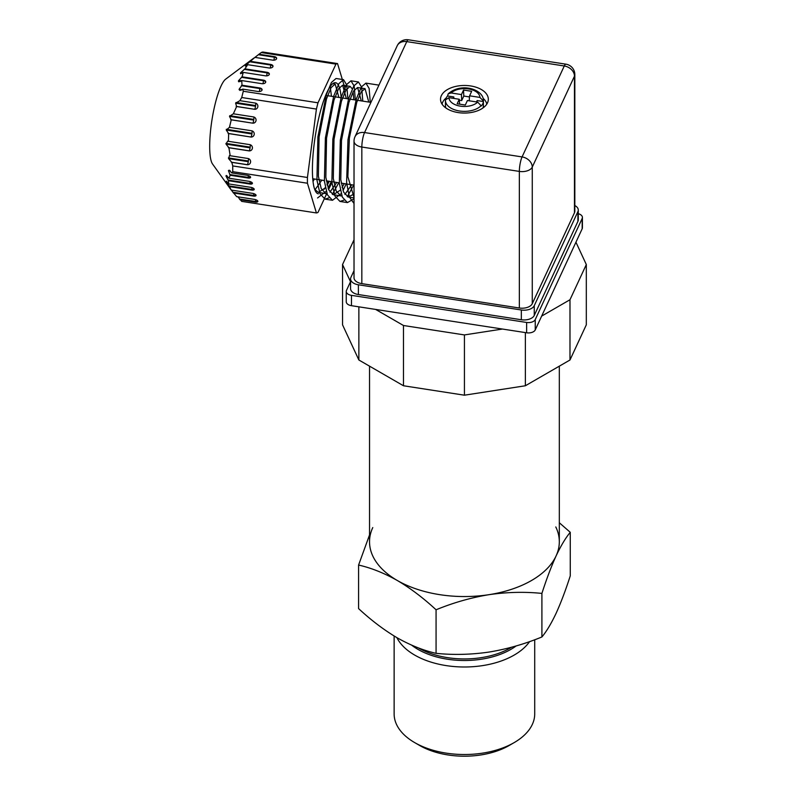 <?xml version="1.0" encoding="UTF-8"?>
<svg xmlns="http://www.w3.org/2000/svg" width="796" height="796" viewBox="0 0 796 796"><rect width="100%" height="100%" fill="white"/><g stroke="black" fill="none" stroke-linecap="round" stroke-linejoin="round"><path stroke-width="1.19" d="M372.767 527.579A94.893 54.785 0 0 0 397.323 580.503A94.893 54.785 0 0 0 488.983 594.682A94.893 54.785 0 0 0 556.086 555.936A94.893 54.785 0 0 0 555.787 526.952M369.533 366.16L369.533 541.758A94.893 54.785 0 0 0 397.323 580.503C410.517 588.294 423.432 598.065 436.069 609.786C453.332 602.681 470.963 597.647 488.983 594.682C507.002 592.075 524.644 591.657 541.907 593.408C546.534 579.02 551.26 566.523 556.086 555.936C560.911 545.728 565.638 537.847 570.264 532.305L559.319 522.753M369.533 534.932L358.588 565.051C371.225 567.916 384.14 573.07 397.323 580.503A94.893 54.785 0 0 0 500.734 592.373A94.893 54.785 0 0 0 559.319 541.758L559.319 366.16M570.264 532.305L570.264 575.856C565.638 590.254 560.911 602.741 556.086 613.328C551.26 623.547 546.534 631.427 541.907 636.969C524.644 644.063 507.002 649.098 488.983 652.073C470.963 654.67 453.332 655.098 436.069 653.337C423.422 650.471 410.517 645.317 397.323 637.894C384.14 630.094 371.225 620.333 358.588 608.602L358.588 565.051M436.069 653.337L436.069 609.786M541.907 636.969L541.907 593.408M534.713 639.735L534.713 713.932A70.287 40.586 180 0 1 514.126 742.628L509.161 745.504A63.262 36.526 180 0 1 419.691 745.504L414.726 742.628A70.287 40.586 180 0 1 394.129 713.932L394.129 635.994M514.126 742.628A70.287 40.586 180 0 1 414.726 742.628M529.619 641.586A70.287 40.586 180 0 1 460.794 666.939A70.287 40.586 180 0 1 396.876 637.626M575.946 242.213L586.314 264.551L586.314 324.818L569.986 360.001L525.37 385.762L464.426 395.194L403.482 385.762L358.867 360.001L342.539 324.818L342.539 264.551L354.021 239.815M502.445 329.046L464.426 334.927L464.426 395.194M525.37 332.589L525.37 385.762M464.426 334.927L403.482 325.504L403.482 385.762M403.482 325.504L375.642 309.435M358.867 306.838L358.867 360.001M350.509 281.734L342.539 264.551M586.314 264.551L569.986 299.744L569.986 360.001M569.986 299.744L541.658 316.102M487.51 102.833A23.9 13.801 0 0 0 488.326 99.261A23.9 13.801 0 0 0 464.426 85.471A23.9 13.801 0 0 0 440.526 99.261A23.9 13.801 0 0 0 461.302 112.942A23.9 13.801 0 0 0 487.51 102.833M350.578 278.899L350.578 288.659A10.547 6.089 0 0 0 358.389 294.54L521.34 319.743A10.547 6.089 0 0 0 534.255 315.445L577.916 221.368A10.547 6.089 0 0 0 578.274 219.786L578.274 210.035A10.547 6.089 180 0 1 577.916 211.607L534.255 305.684A10.547 6.089 180 0 1 521.34 309.992L358.389 284.779A10.547 6.089 180 0 1 350.578 278.899A10.547 6.089 180 0 1 350.936 277.326L354.021 270.68M361.832 283.635L361.832 147.041A10.547 6.089 180 0 1 354.021 141.161L354.021 277.754A10.547 6.089 0 0 0 361.832 283.635L519.35 308.002A10.547 6.089 0 0 0 532.265 303.694L574.473 212.761A10.547 6.089 0 0 0 574.831 211.179L574.831 74.585A10.547 6.089 180 0 1 574.473 76.167A10.547 8.318 -155.1 0 0 564.284 65.978L406.766 41.611L364.558 132.554L522.077 156.921L564.284 65.978A10.547 2.229 -81.2 0 1 565.896 64.168L408.378 39.8A10.547 2.229 98.8 0 0 406.766 41.611A10.547 8.318 -155.1 0 0 397.204 45.78L354.996 136.723A10.547 8.318 24.9 0 1 364.558 132.554A10.547 2.229 98.8 0 0 361.832 147.041L519.35 171.409A10.547 2.229 -81.2 0 1 522.077 156.921A10.547 8.318 24.9 0 1 532.265 167.1L574.473 76.167L574.473 212.761M574.831 205.537A10.547 6.089 180 0 1 578.274 210.035M354.021 203.507L349.305 196.94L346.608 182.583L347.981 139.698L356.339 98.913L361.404 86.903L365.911 83.122L369.135 88.436L370.259 102.286M353.693 185.07L347.275 196.731M343.981 200.144L339.952 201.438L334.897 196.005L331.872 182.274L332.837 139.171L341.205 97.212L346.369 84.754L350.966 80.804L354.2 86.117L355.324 99.978M338.758 182.762L332.34 194.413M329.046 197.836L325.017 199.129L319.962 193.687L316.927 179.966L317.902 136.862L326.27 94.903L331.435 82.446L336.031 78.496L343.504 79.65L346.738 84.963L347.852 98.813M354.021 198.791L347.424 202.592L342.36 197.159L339.335 183.428L340.31 140.325L348.668 98.366L353.842 85.908L358.439 81.958L361.673 87.271L362.787 101.132M346.22 183.916L343.006 190.542M341.166 193.637L332.489 200.284L327.425 194.851L324.4 181.12L325.375 138.016L333.733 96.057L338.897 83.6L343.504 79.65M331.285 181.607L328.071 188.234M326.231 191.329L317.554 197.975M314.898 189.906L321.843 180.145M338.907 97.43L335.176 84.058L331.086 87.65L326.489 98.963L319.077 137.041L318.37 176.165L321.206 188.622L325.882 193.577L326.937 193.577M329.922 192.144L336.778 182.453M353.842 99.749L353.086 91.829M352.28 88.863L350.111 86.366L346.021 89.958L341.424 101.271L334.012 139.35L333.305 178.473L336.141 190.941L340.817 195.886L341.872 195.896M344.857 194.453L351.713 184.771M368.787 102.057L365.046 88.674L361.145 91.958L356.747 102.376L349.364 138.096L347.862 176.692L354.021 197.448M313.037 181.508L314.37 178.991M331.444 96.276L330.24 86.485M314.699 189.378L318.41 192.413L325.405 187.816M327.176 185.169L329.305 181.299M346.379 98.595L342.638 85.212L338.559 88.804L333.962 100.117L326.549 138.196L325.843 177.319L328.668 189.786L333.345 194.731L340.34 190.125M342.121 187.478L344.25 183.607M361.314 100.903L357.583 87.52L353.494 91.112L348.897 102.425L341.484 140.504L340.778 179.627L343.603 192.095L348.28 197.04L354.021 193.985M346.25 291.435L346.25 301.774A7.025 4.06 0 0 0 351.464 305.684L526.634 332.788A7.025 4.06 0 0 0 535.24 329.922L582.174 228.78A7.025 4.06 0 0 0 582.413 227.736L582.413 217.407A7.025 4.06 180 0 1 582.174 218.452L535.24 319.584A7.025 4.06 180 0 1 526.634 322.46L351.464 295.356A7.025 4.06 180 0 1 346.25 291.435A7.025 4.06 180 0 1 346.489 290.391L350.578 281.585M578.274 213.706A7.025 4.06 180 0 1 582.413 217.407M486.784 104.147A22.497 12.985 0 0 0 483.172 98.396M446.168 97.988A22.497 12.985 0 0 0 442.069 104.147M482.933 107.987A18.975 10.955 0 0 0 483.401 105.579L483.401 100.415C483.57 89.59 461.431 81.978 448.188 93.838L447.541 95.988A18.975 10.955 0 0 0 445.889 98.634M459.65 104.157L459.262 99.261L448.964 97.669L445.471 99.888A18.975 10.955 0 0 0 445.442 100.415L445.442 105.579A18.975 10.955 0 0 0 445.909 107.987M459.262 99.261L457.163 103.778L465.312 105.032L467.411 100.525L477.7 102.117L481.311 105.987A18.975 10.955 0 0 0 482.754 103.828A18.975 10.955 0 0 0 483.381 101.53L483.381 100.933A18.975 10.955 0 0 0 483.401 100.415M481.291 105.43A18.975 10.955 0 0 1 459.949 111.062A18.975 10.955 0 0 1 445.442 100.415L445.471 99.888M453.153 98.326L453.79 96.953L447.541 95.988M469.501 96.933L463.799 96.057L461.7 100.565L461.441 94.565L451.143 92.973L448.188 93.838M453.859 98.425L453.79 96.953M461.7 100.565L459.332 100.197M469.212 100.803L469.59 95.819L479.889 97.41L483.381 100.933M483.381 101.53L477.122 100.565L476.496 101.928M463.799 96.057L463.531 90.057L461.441 94.565M469.59 95.819L471.68 91.311L463.531 90.057M253.854 58.058L225.686 79.142A43.929 9.283 98.8 0 0 209.686 146.374A43.929 9.283 98.8 0 0 212.552 164.016L229.308 187.408M241.735 97.52L239.885 100.664L235.606 103.162L236.641 106.535L233.357 113.798L229.497 116.355L231.248 119.838L229.457 127.34L226.233 129.997L228.641 133.579L228.432 141.32L249.755 144.623A3.164 3.075 71.6 0 1 250.342 150.743A3.164 3.075 71.6 0 1 248.929 150.862L228.9 147.757L230.183 155.737L247.934 158.484A3.164 3.075 71.6 0 1 248.521 164.603A3.164 3.075 71.6 0 1 247.108 164.722L231.785 162.344L232.75 165.926L307.435 177.488L316.42 109.072L241.735 97.52A75.56 15.97 -81.2 0 1 243.307 91.251L242.78 89.122L239.934 90.426L239.089 89.321L242.004 85.222L259.745 87.968A3.164 1.831 180 0 1 262.093 89.729A3.164 1.831 180 0 1 258.113 91.5L242.78 89.122M246.78 65.302L245.536 65.531L247.705 64.685L244.909 68.864L240.631 72.754L243.278 72.396L242.064 76.834L238.442 80.824L241.715 80.555L242.004 85.222M240.223 81.52L238.402 81.232L238.88 81.859M241.765 73.351L240.452 73.152L240.591 73.72M246.243 65.64L245.307 66.048M245.864 65.163L254.919 57.392L272.66 60.138A3.164 1.831 0 0 0 276.65 58.377A3.164 1.831 0 0 0 274.302 56.606L258.979 54.237L254.919 57.392M316.42 109.072A75.56 15.97 -81.2 0 1 317.992 102.803L335.952 64.108L261.267 52.556L258.979 54.237M237.845 196.811L241.735 201.388L316.42 212.95L307.435 183.229A75.56 15.97 -81.2 0 1 307.435 177.488M231.268 190.055L236.641 196.632L254.392 199.378A3.164 1.244 14.1 0 1 257.864 201.497A3.164 1.244 14.1 0 1 255.208 202.084L239.885 199.716M229.347 187.468L230.532 189.06M229.497 187.677L231.248 190.055L252.571 193.358A3.164 1.244 14.1 0 1 256.043 195.478A3.164 1.244 14.1 0 1 253.387 196.065L233.357 192.96M226.711 181.508L231.248 190.055M226.9 175.797L225.955 175.936L228.432 180.722L228.641 183.916L226.293 181.199M229.825 170.513L228.422 170.583L230.183 175.259L228.9 178.214L226.303 175.458M307.435 183.229L232.75 171.677L231.785 172.921L229.099 170.155M229.487 155.528L228.611 158.643L231.785 162.344M227.676 141.111L226.014 144.096L228.9 147.757M227.905 141.161L228.432 141.32M236.641 106.535L254.392 109.271A3.164 3.075 -108.4 0 0 257.864 105.898A3.164 3.075 -108.4 0 0 255.208 103.042L239.885 100.664M231.248 119.838L252.571 123.141A3.164 3.075 -108.4 0 0 256.043 119.758A3.164 3.075 -108.4 0 0 253.387 116.903L233.357 113.798M228.641 133.579L250.75 137.002A3.164 3.075 -108.4 0 0 254.232 133.619A3.164 3.075 -108.4 0 0 251.566 130.763L229.457 127.34M326.957 184.214A56.237 11.88 98.8 0 0 326.977 184.174A56.237 11.88 98.8 0 0 328.29 181.14M341.185 97.789A56.237 11.88 98.8 0 0 335.574 82.694A56.237 11.88 98.8 0 0 315.226 136.444A56.237 11.88 98.8 0 0 318.38 193.836M324.221 189.279A56.237 11.88 98.8 0 0 325.325 187.428M335.952 64.108A75.56 15.97 -81.2 0 1 337.534 63.581L345.384 89.58M326.848 193.338L317.992 212.423A75.56 15.97 -81.2 0 1 316.42 212.95M332.23 181.757L328.589 189.587M247.705 64.685L269.028 67.978A3.164 1.831 0 0 0 273.008 66.217A3.164 1.831 0 0 0 270.66 64.446L250.631 61.352M243.278 72.396L265.386 75.819A3.164 1.831 0 0 0 269.366 74.058A3.164 1.831 0 0 0 267.028 72.287L244.909 68.864M242.064 76.834L263.386 80.127A3.164 1.831 180 0 1 265.735 81.898A3.164 1.831 180 0 1 261.745 83.66L241.715 80.555M317.992 102.803L243.307 91.251M261.267 52.556A75.56 15.97 -81.2 0 1 262.849 52.029L337.534 63.581M230.183 175.259L247.934 178.006A3.164 1.244 -165.9 0 0 250.591 177.418A3.164 1.244 -165.9 0 0 247.108 175.289L231.785 172.921M228.432 180.722L249.755 184.025A3.164 1.244 -165.9 0 0 252.412 183.438A3.164 1.244 -165.9 0 0 248.929 181.309L228.9 178.214M229.457 186.622L251.566 190.045A3.164 1.244 -165.9 0 0 254.232 189.458A3.164 1.244 -165.9 0 0 250.75 187.329L228.641 183.916M232.75 171.677A75.56 15.97 -81.2 0 1 232.75 165.926M418.368 647.894A65.023 37.541 0 0 0 511.589 647.238M411.681 645.168A65.64 37.9 0 0 0 516.146 645.944M519.35 308.002L519.35 171.409A10.547 6.089 180 0 0 532.265 167.1L532.265 303.694M577.916 221.368L577.916 211.607M534.255 315.445L534.255 305.684M521.34 319.743L521.34 309.992M358.389 294.54L358.389 284.779M351.464 305.684L351.464 295.356M582.174 228.78L582.174 218.452M535.24 329.922L535.24 319.584M526.634 332.788L526.634 322.46M448.964 97.669A15.462 8.925 0 0 0 460.426 106.166A15.462 8.925 0 0 0 477.7 102.117M479.889 97.41A15.462 8.925 0 0 0 468.426 88.923A15.462 8.925 0 0 0 451.143 92.973M241.367 90.097L239.188 89.759M241.347 85.699L259.745 88.545A2.816 0.597 -81.2 0 1 259.327 91.55M239.089 89.321L241.934 89.759M262.053 90.018A3.164 1.831 180 0 0 259.745 88.545L259.745 87.968M241.377 77.302L263.386 80.704A2.816 0.597 -81.2 0 1 262.959 83.709M238.442 80.824L240.8 81.182M265.695 82.177A3.164 1.831 180 0 0 263.386 80.704L263.386 80.127M244.213 69.332L267.028 72.864A2.816 0.597 -81.2 0 1 266.6 75.869M240.631 72.754L242.332 73.023M269.327 74.336A3.164 1.831 180 0 0 267.028 72.864L267.028 72.287M272.968 66.506A3.164 1.831 0 0 0 270.66 65.023L249.954 61.819M270.66 64.446L270.66 65.023A2.816 0.597 -81.2 0 1 270.242 68.028M276.61 58.665A3.164 1.831 0 0 0 274.302 57.183L258.342 54.715M274.302 56.606L274.302 57.183A2.816 0.597 -81.2 0 1 273.874 60.188M257.844 201.159A3.164 1.244 14.1 0 1 255.367 201.458L255.208 202.084M255.675 199.687A2.816 0.597 98.8 0 1 255.367 201.458L239.407 198.99M256.023 195.139A3.164 1.244 14.1 0 1 253.546 195.438L253.387 196.065M253.854 193.667A2.816 0.597 98.8 0 1 253.546 195.438L232.84 192.234M228.92 185.886L251.725 189.418L251.566 190.045M226.323 181.737L227.039 181.846M254.203 189.12A3.164 1.244 -165.9 0 1 251.725 189.418A2.816 0.597 98.8 0 0 252.034 187.647M227.905 179.995L249.904 183.398L249.755 184.025M225.955 175.936L227.278 176.145M252.382 183.1A3.164 1.244 -165.9 0 1 249.904 183.398A2.816 0.597 98.8 0 0 250.213 181.627M229.696 174.533L248.083 177.379L247.934 178.006M228.422 170.583L230.233 170.861M250.561 177.08A3.164 1.244 -165.9 0 1 248.083 177.379A2.816 0.597 98.8 0 0 248.392 175.608M248.601 164.573A3.164 3.075 71.6 0 1 247.267 164.663L247.108 164.722M248.302 158.563A2.816 0.597 -81.2 0 1 248.352 160.991L248.262 161.688A2.816 0.597 98.8 0 1 247.267 164.663L231.308 162.195M248.262 161.688L228.611 158.643M228.422 157.906L248.352 160.991M250.422 150.713A3.164 3.075 71.6 0 1 249.088 150.802L248.929 150.862M250.123 144.703A2.816 0.597 -81.2 0 1 250.173 147.131L250.083 147.827A2.816 0.597 98.8 0 1 249.088 150.802L228.382 147.598M250.083 147.827L226.014 144.096M225.955 143.38L250.173 147.131M228.104 133.42L250.75 137.002M226.233 129.997L251.904 133.967L251.994 133.27L226.323 129.3M252.242 136.852A3.164 3.075 -108.4 0 1 250.909 136.942A2.816 0.597 98.8 0 0 251.904 133.967M251.944 130.843A2.816 0.597 -81.2 0 1 251.994 133.27M230.721 119.679L252.571 123.141M229.497 116.355L253.725 120.106L253.815 119.41L229.745 115.689M254.053 122.992A3.164 3.075 -108.4 0 1 252.73 123.082A2.816 0.597 98.8 0 0 253.725 120.106M253.765 116.982A2.816 0.597 -81.2 0 1 253.815 119.41M236.153 106.375L254.392 109.271M235.606 103.162L255.536 106.246L255.635 105.55L235.984 102.505M255.874 109.132A3.164 3.075 -108.4 0 1 254.551 109.221A2.816 0.597 98.8 0 0 255.536 106.246M255.586 103.122A2.816 0.597 -81.2 0 1 255.635 105.55M408.378 39.8A10.547 10.547 0 0 0 397.204 45.78M574.831 74.585A10.547 10.547 0 0 0 565.896 64.168M354.996 136.723A10.547 10.547 0 0 0 354.021 141.161M378.946 85.132L365.911 83.122M358.439 81.958L350.966 80.804M347.424 202.592L339.952 201.438M332.489 200.284L325.017 199.129M318.41 192.413L325.882 193.577M333.345 194.731L340.817 195.886M348.28 197.04L354.021 197.925M332.748 83.679L335.176 84.058M342.638 85.212L350.111 86.366M357.583 87.52L365.046 88.674M370.936 102.386L325.654 95.381M354.021 185.12L341.255 183.15M339.275 182.841L326.32 180.841M324.34 180.533L312.758 178.742"/></g></svg>
